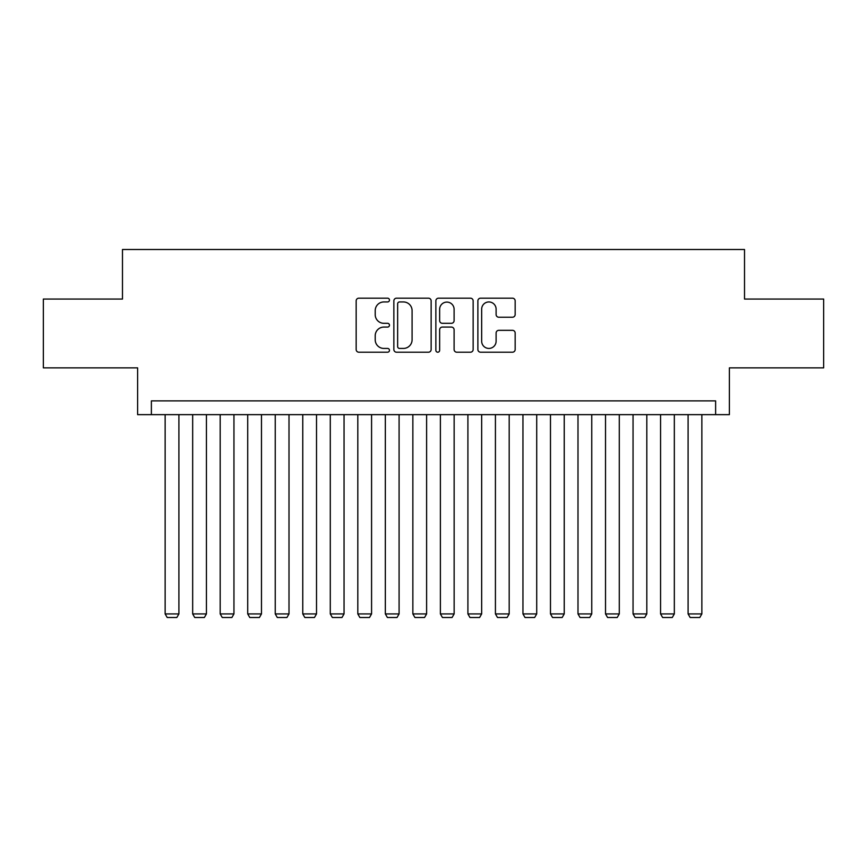 <?xml version="1.0" encoding="UTF-8"?>
<svg xmlns="http://www.w3.org/2000/svg" width="867" height="867" viewBox="0 0 867 867"><rect width="100%" height="100%" fill="white"/><g stroke="black" fill="none" stroke-linecap="round" stroke-linejoin="round"><path stroke-width="1.3" d="M389.467 300.069A1.897 1.897 0 0 0 387.571 298.172L358.862 298.172A2.699 2.699 0 0 0 356.164 300.882L356.164 349.509A2.699 2.699 0 0 0 358.862 352.208L387.571 352.208A1.897 1.897 0 0 0 389.467 350.322A1.897 1.897 0 0 0 387.571 348.426L383.853 348.426A8.648 8.648 0 0 1 375.216 339.777L375.216 335.735A8.648 8.648 0 0 1 383.853 327.087L387.571 327.087A1.897 1.897 0 0 0 389.467 325.19A1.897 1.897 0 0 0 387.571 323.304L383.853 323.304A8.648 8.648 0 0 1 375.216 314.656L375.216 310.603A8.648 8.648 0 0 1 383.853 301.954L387.571 301.954A1.897 1.897 0 0 0 389.467 300.069M512.451 317.224A2.699 2.699 0 0 0 515.161 314.526L515.161 300.882A2.699 2.699 0 0 0 512.451 298.172L480.578 298.172A2.699 2.699 0 0 0 477.88 300.882L477.88 349.509A2.699 2.699 0 0 0 480.578 352.208L512.451 352.208A2.699 2.699 0 0 0 515.161 349.509L515.161 333.026A2.699 2.699 0 0 0 512.451 330.327L498.818 330.327A2.699 2.699 0 0 0 496.108 333.026L496.108 341.197A7.229 7.229 0 0 1 488.88 348.426A7.229 7.229 0 0 1 481.662 341.197L481.662 309.183A7.229 7.229 0 0 1 488.88 301.954A7.229 7.229 0 0 1 496.108 309.183L496.108 314.526A2.699 2.699 0 0 0 498.818 317.224L512.451 317.224M715.622 414.643L729.385 414.643L729.385 367.857L823.65 367.857L823.65 299.05L744.515 299.05L744.515 249.501L122.485 249.501L122.485 299.05L43.35 299.05L43.35 367.857L137.615 367.857L137.615 414.643L715.622 414.643L715.622 400.879L151.378 400.879L151.378 414.643M431.137 300.882A2.699 2.699 0 0 0 428.439 298.172L396.555 298.172A2.699 2.699 0 0 0 393.856 300.882L393.856 349.509A2.699 2.699 0 0 0 396.555 352.208L428.439 352.208A2.699 2.699 0 0 0 431.137 349.509L431.137 300.882M438.561 298.172L470.445 298.172A2.699 2.699 0 0 1 473.144 300.882L473.144 349.509A2.699 2.699 0 0 1 470.445 352.208L456.801 352.208A2.699 2.699 0 0 1 454.102 349.509L454.102 329.785A2.699 2.699 0 0 0 451.404 327.087L442.343 327.087A2.699 2.699 0 0 0 439.645 329.785L439.645 350.322A1.897 1.897 0 0 1 437.759 352.208A1.897 1.897 0 0 1 435.863 350.322L435.863 300.882A2.699 2.699 0 0 1 438.561 298.172M399.524 301.954A1.897 1.897 0 0 0 397.639 303.851L397.639 346.54A1.897 1.897 0 0 0 399.524 348.426L403.448 348.426A8.648 8.648 0 0 0 412.085 339.777L412.085 310.603A8.648 8.648 0 0 0 403.448 301.954L399.524 301.954M454.102 309.324A7.229 7.229 0 0 0 446.873 302.095A7.229 7.229 0 0 0 439.645 309.324L439.645 320.606A2.699 2.699 0 0 0 442.343 323.304L451.404 323.304A2.699 2.699 0 0 0 454.102 320.606L454.102 309.324M178.905 414.643L178.905 613.923L165.142 613.923L165.142 414.643M178.905 613.923L176.835 617.499L167.212 617.499L165.142 613.923M206.433 414.643L206.433 613.923L192.669 613.923L192.669 414.643M206.433 613.923L204.363 617.499L194.728 617.499L192.669 613.923M233.949 414.643L233.949 613.923L220.185 613.923L220.185 414.643M233.949 613.923L231.89 617.499L222.255 617.499L220.185 613.923M261.476 414.643L261.476 613.923L247.713 613.923L247.713 414.643M261.476 613.923L259.417 617.499L249.783 617.499L247.713 613.923M289.004 414.643L289.004 613.923L275.24 613.923L275.24 414.643M289.004 613.923L286.934 617.499L277.299 617.499L275.24 613.923M316.52 414.643L316.52 613.923L302.767 613.923L302.767 414.643M316.52 613.923L314.461 617.499L304.826 617.499L302.767 613.923M344.047 414.643L344.047 613.923L330.284 613.923L330.284 414.643M344.047 613.923L341.988 617.499L332.354 617.499L330.284 613.923M371.575 414.643L371.575 613.923L357.811 613.923L357.811 414.643M371.575 613.923L369.505 617.499L359.87 617.499L357.811 613.923M399.091 414.643L399.091 613.923L385.338 613.923L385.338 414.643M399.091 613.923L397.032 617.499L387.397 617.499L385.338 613.923M426.618 414.643L426.618 613.923L412.855 613.923L412.855 414.643M426.618 613.923L424.559 617.499L414.925 617.499L412.855 613.923M454.145 414.643L454.145 613.923L440.382 613.923L440.382 414.643M454.145 613.923L452.075 617.499L442.441 617.499L440.382 613.923M481.662 414.643L481.662 613.923L467.909 613.923L467.909 414.643M481.662 613.923L479.603 617.499L469.968 617.499L467.909 613.923M509.189 414.643L509.189 613.923L495.425 613.923L495.425 414.643M509.189 613.923L507.13 617.499L497.495 617.499L495.425 613.923M536.716 414.643L536.716 613.923L522.953 613.923L522.953 414.643M536.716 613.923L534.646 617.499L525.012 617.499L522.953 613.923M564.233 414.643L564.233 613.923L550.48 613.923L550.48 414.643M564.233 613.923L562.174 617.499L552.539 617.499L550.48 613.923M591.76 414.643L591.76 613.923L577.996 613.923L577.996 414.643M591.76 613.923L589.701 617.499L580.066 617.499L577.996 613.923M619.287 414.643L619.287 613.923L605.524 613.923L605.524 414.643M619.287 613.923L617.217 617.499L607.583 617.499L605.524 613.923M646.815 414.643L646.815 613.923L633.051 613.923L633.051 414.643M646.815 613.923L644.745 617.499L635.11 617.499L633.051 613.923M674.331 414.643L674.331 613.923L660.567 613.923L660.567 414.643M674.331 613.923L672.272 617.499L662.637 617.499L660.567 613.923M701.858 414.643L701.858 613.923L688.095 613.923L688.095 414.643M701.858 613.923L699.788 617.499L690.165 617.499L688.095 613.923"/></g></svg>
